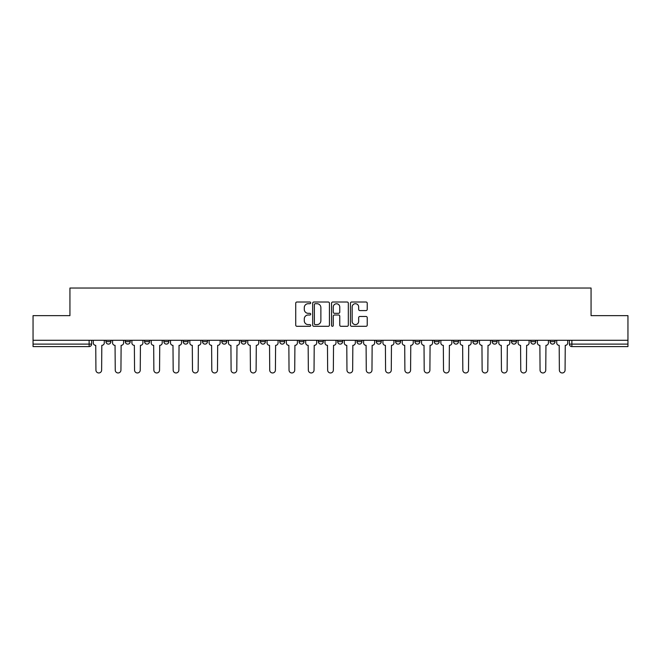 <?xml version="1.0" encoding="UTF-8"?>
<svg xmlns="http://www.w3.org/2000/svg" width="661" height="661" viewBox="0 0 661 661"><rect width="100%" height="100%" fill="white"/><g stroke="black" fill="none" stroke-linecap="round" stroke-linejoin="round"><path stroke-width="0.99" d="M310.695 302.862A0.851 0.851 0 0 0 309.844 302.011L296.938 302.011A1.215 1.215 0 0 0 295.723 303.225L295.723 325.096A1.215 1.215 0 0 0 296.938 326.311L309.844 326.311A0.851 0.851 0 0 0 310.695 325.46A0.851 0.851 0 0 0 309.844 324.609L308.175 324.609A3.892 3.892 0 0 1 304.283 320.725L304.283 318.899A3.892 3.892 0 0 1 308.175 315.008L309.844 315.008A0.851 0.851 0 0 0 310.695 314.157A0.851 0.851 0 0 0 309.844 313.314L308.175 313.314A3.892 3.892 0 0 1 304.283 309.422L304.283 307.596A3.892 3.892 0 0 1 308.175 303.713L309.844 303.713A0.851 0.851 0 0 0 310.695 302.862M511.474 341.638L511.474 340.283L511.474 341.638A2.479 2.479 0 0 0 513.944 344.117A2.479 2.479 0 0 1 511.474 341.638L516.423 341.638A2.479 2.479 0 0 1 513.944 344.117M492.164 341.638L492.164 340.283L492.164 341.638A2.479 2.479 0 0 0 494.635 344.117A2.479 2.479 0 0 1 492.164 341.638L497.113 341.638A2.479 2.479 0 0 1 494.635 344.117M434.227 340.283L434.227 341.638L439.185 341.638A2.479 2.479 0 0 1 436.706 344.117A2.479 2.479 0 0 1 434.227 341.638L434.227 340.283M414.918 340.283L414.918 341.638L419.867 341.638A2.479 2.479 0 0 1 417.397 344.117A2.479 2.479 0 0 1 414.918 341.638L414.918 340.283M318.371 340.283L318.371 341.638L323.32 341.638A2.479 2.479 0 0 1 320.841 344.117A2.479 2.479 0 0 1 318.371 341.638L318.371 340.283M260.442 340.283L260.442 341.638L265.392 341.638A2.479 2.479 0 0 1 262.913 344.117A2.479 2.479 0 0 1 260.442 341.638L260.442 340.283M221.815 340.283L221.815 341.638L226.773 341.638A2.479 2.479 0 0 1 224.294 344.117A2.479 2.479 0 0 1 221.815 341.638L221.815 340.283M202.506 340.283L202.506 341.638L207.463 341.638A2.479 2.479 0 0 1 204.984 344.117A2.479 2.479 0 0 1 202.506 341.638L202.506 340.283M163.887 341.638L163.887 340.283L163.887 341.638A2.479 2.479 0 0 0 166.365 344.117A2.479 2.479 0 0 1 163.887 341.638L168.836 341.638A2.479 2.479 0 0 1 166.365 344.117M125.268 341.638L125.268 340.283L125.268 341.638A2.479 2.479 0 0 0 127.747 344.117A2.479 2.479 0 0 1 125.268 341.638L130.217 341.638A2.479 2.479 0 0 1 127.747 344.117A2.479 2.479 0 0 0 130.217 341.638L130.217 340.283L130.217 341.638M366.012 310.579A1.215 1.215 0 0 0 367.227 309.365L367.227 303.225A1.215 1.215 0 0 0 366.012 302.011L351.669 302.011A1.215 1.215 0 0 0 350.454 303.225L350.454 325.096A1.215 1.215 0 0 0 351.669 326.311L366.012 326.311A1.215 1.215 0 0 0 367.227 325.096L367.227 317.685A1.215 1.215 0 0 0 366.012 316.47L359.873 316.47A1.215 1.215 0 0 0 358.659 317.685L358.659 321.362A3.247 3.247 0 0 1 355.411 324.609A3.247 3.247 0 0 1 352.156 321.362L352.156 306.96A3.247 3.247 0 0 1 355.411 303.713A3.247 3.247 0 0 1 358.659 306.96L358.659 309.365A1.215 1.215 0 0 0 359.873 310.579L366.012 310.579M33.05 340.283L33.05 315.644L69.934 315.644L69.934 288.039L591.066 288.039L591.066 315.644L627.95 315.644L627.95 340.283L33.05 340.283L33.05 344.117L91.598 344.117L91.598 340.283L91.598 344.117A2.479 2.479 0 0 1 89.128 346.595L33.05 346.595L33.05 344.117M329.434 303.225A1.215 1.215 0 0 0 328.22 302.011L313.884 302.011A1.215 1.215 0 0 0 312.67 303.225L312.67 325.096A1.215 1.215 0 0 0 313.884 326.311L328.22 326.311A1.215 1.215 0 0 0 329.434 325.096L329.434 303.225M332.78 302.011L347.116 302.011A1.215 1.215 0 0 1 348.33 303.225L348.33 325.096A1.215 1.215 0 0 1 347.116 326.311L340.977 326.311A1.215 1.215 0 0 1 339.762 325.096L339.762 316.222A1.215 1.215 0 0 0 338.548 315.008L334.483 315.008A1.215 1.215 0 0 0 333.268 316.222L333.268 325.46A0.851 0.851 0 0 1 332.417 326.311A0.851 0.851 0 0 1 331.566 325.46L331.566 303.225A1.215 1.215 0 0 1 332.78 302.011M569.402 340.283L569.402 344.117L627.95 344.117L627.95 346.595L571.872 346.595A2.479 2.479 0 0 1 569.402 344.117M627.95 340.283L627.95 344.117M555.042 341.638L555.042 340.283L555.042 341.638A2.479 2.479 0 0 1 552.563 344.117A2.479 2.479 0 0 1 550.092 341.638L555.042 341.638A2.479 2.479 0 0 1 552.563 344.117M550.092 340.283L550.092 341.638M535.732 340.283L535.732 341.638A2.479 2.479 0 0 1 533.253 344.117A2.479 2.479 0 0 1 530.783 341.638L535.732 341.638A2.479 2.479 0 0 1 533.253 344.117M530.783 340.283L530.783 341.638M516.423 340.283L516.423 341.638L516.423 340.283M497.113 340.283L497.113 341.638L497.113 340.283M477.804 340.283L477.804 341.638A2.479 2.479 0 0 1 475.325 344.117A2.479 2.479 0 0 1 472.846 341.638L477.804 341.638L477.804 340.283M472.846 340.283L472.846 341.638M458.494 341.638L458.494 340.283L458.494 341.638A2.479 2.479 0 0 1 456.016 344.117A2.479 2.479 0 0 1 453.537 341.638L458.494 341.638A2.479 2.479 0 0 1 456.016 344.117M453.537 340.283L453.537 341.638M439.185 340.283L439.185 341.638M419.867 340.283L419.867 341.638M400.558 340.283L400.558 341.638A2.479 2.479 0 0 1 398.087 344.117A2.479 2.479 0 0 1 395.609 341.638L400.558 341.638M395.609 340.283L395.609 341.638M381.248 340.283L381.248 341.638A2.479 2.479 0 0 1 378.778 344.117A2.479 2.479 0 0 1 376.299 341.638L381.248 341.638A2.479 2.479 0 0 1 378.778 344.117M376.299 340.283L376.299 341.638M361.939 340.283L361.939 341.638A2.479 2.479 0 0 1 359.468 344.117A2.479 2.479 0 0 1 356.99 341.638A2.479 2.479 0 0 0 359.468 344.117M356.99 340.283L356.99 341.638L361.939 341.638M342.629 340.283L342.629 341.638A2.479 2.479 0 0 1 340.159 344.117A2.479 2.479 0 0 1 337.68 341.638A2.479 2.479 0 0 0 340.159 344.117M337.68 340.283L337.68 341.638L342.629 341.638M323.32 340.283L323.32 341.638A2.479 2.479 0 0 1 320.841 344.117M304.01 340.283L304.01 341.638A2.479 2.479 0 0 1 301.532 344.117A2.479 2.479 0 0 1 299.061 341.638L304.01 341.638M299.061 340.283L299.061 341.638M279.752 340.283L279.752 341.638L284.701 341.638L284.701 340.283L284.701 341.638A2.479 2.479 0 0 1 282.222 344.117A2.479 2.479 0 0 1 279.752 341.638A2.479 2.479 0 0 0 282.222 344.117M265.392 340.283L265.392 341.638M246.082 340.283L246.082 341.638A2.479 2.479 0 0 1 243.603 344.117A2.479 2.479 0 0 1 241.133 341.638L246.082 341.638L246.082 340.283M241.133 340.283L241.133 341.638M226.773 341.638L226.773 340.283L226.773 341.638A2.479 2.479 0 0 1 224.294 344.117M207.463 341.638L207.463 340.283L207.463 341.638A2.479 2.479 0 0 1 204.984 344.117M188.154 340.283L188.154 341.638A2.479 2.479 0 0 1 185.675 344.117A2.479 2.479 0 0 1 183.196 341.638A2.479 2.479 0 0 0 185.675 344.117A2.479 2.479 0 0 0 188.154 341.638L188.154 340.283M183.196 340.283L183.196 341.638L188.154 341.638M168.836 340.283L168.836 341.638M149.526 340.283L149.526 341.638A2.479 2.479 0 0 1 147.056 344.117A2.479 2.479 0 0 1 144.577 341.638A2.479 2.479 0 0 0 147.056 344.117M144.577 340.283L144.577 341.638L149.526 341.638M110.908 340.283L110.908 341.638A2.479 2.479 0 0 1 108.437 344.117A2.479 2.479 0 0 1 105.958 341.638A2.479 2.479 0 0 0 108.437 344.117A2.479 2.479 0 0 0 110.908 341.638L110.908 340.283M105.958 340.283L105.958 341.638L110.908 341.638M89.128 340.283L89.128 346.595A2.479 2.479 0 0 0 91.598 344.117M315.223 303.713A0.851 0.851 0 0 0 314.372 304.564L314.372 323.758A0.851 0.851 0 0 0 315.223 324.609L316.983 324.609A3.892 3.892 0 0 0 320.874 320.725L320.874 307.596A3.892 3.892 0 0 0 316.983 303.713L315.223 303.713M339.762 307.026A3.247 3.247 0 0 0 336.515 303.771A3.247 3.247 0 0 0 333.268 307.026L333.268 312.091A1.215 1.215 0 0 0 334.483 313.314L338.548 313.314A1.215 1.215 0 0 0 339.762 312.091L339.762 307.026M93.267 340.283L93.267 342.877A2.479 2.479 0 0 0 95.746 345.356L95.928 370.11A2.851 2.851 0 0 0 98.778 372.961A2.851 2.851 0 0 0 101.629 370.11L101.811 345.356A2.479 2.479 0 0 0 104.289 342.877L104.289 340.283M112.577 340.283L112.577 342.877A2.479 2.479 0 0 0 115.055 345.356L115.245 370.11A2.851 2.851 0 0 0 118.088 372.961A2.851 2.851 0 0 0 120.938 370.11L121.12 345.356A2.479 2.479 0 0 0 123.599 342.877L123.599 340.283M131.894 340.283L131.894 342.877A2.479 2.479 0 0 0 134.365 345.356L134.555 370.11A2.851 2.851 0 0 0 137.397 372.961A2.851 2.851 0 0 0 140.248 370.11L140.429 345.356A2.479 2.479 0 0 0 142.908 342.877L142.908 340.283M151.204 340.283L151.204 342.877A2.479 2.479 0 0 0 153.674 345.356L153.864 370.11A2.851 2.851 0 0 0 156.707 372.961A2.851 2.851 0 0 0 159.557 370.11L159.739 345.356A2.479 2.479 0 0 0 162.218 342.877L162.218 340.283M170.513 340.283L170.513 342.877A2.479 2.479 0 0 0 172.984 345.356L173.174 370.11A2.851 2.851 0 0 0 176.016 372.961A2.851 2.851 0 0 0 178.867 370.11L179.048 345.356A2.479 2.479 0 0 0 181.527 342.877L181.527 340.283M189.823 340.283L189.823 342.877A2.479 2.479 0 0 0 192.293 345.356L192.483 370.11A2.851 2.851 0 0 0 195.326 372.961A2.851 2.851 0 0 0 198.176 370.11L198.358 345.356A2.479 2.479 0 0 0 200.837 342.877L200.837 340.283M209.132 340.283L209.132 342.877A2.479 2.479 0 0 0 211.603 345.356L211.793 370.11A2.851 2.851 0 0 0 214.643 372.961A2.851 2.851 0 0 0 217.486 370.11L217.676 345.356A2.479 2.479 0 0 0 220.146 342.877L220.146 340.283M228.442 340.283L228.442 342.877A2.479 2.479 0 0 0 230.92 345.356L231.102 370.11A2.851 2.851 0 0 0 233.953 372.961A2.851 2.851 0 0 0 236.795 370.11L236.985 345.356A2.479 2.479 0 0 0 239.456 342.877L239.456 340.283M247.751 340.283L247.751 342.877A2.479 2.479 0 0 0 250.23 345.356L250.412 370.11A2.851 2.851 0 0 0 253.262 372.961A2.851 2.851 0 0 0 256.104 370.11L256.294 345.356A2.479 2.479 0 0 0 258.765 342.877L258.765 340.283M267.061 340.283L267.061 342.877A2.479 2.479 0 0 0 269.539 345.356L269.721 370.11A2.851 2.851 0 0 0 272.572 372.961A2.851 2.851 0 0 0 275.414 370.11L275.604 345.356A2.479 2.479 0 0 0 278.074 342.877L278.074 340.283M286.37 340.283L286.37 342.877A2.479 2.479 0 0 0 288.849 345.356L289.031 370.11A2.851 2.851 0 0 0 291.881 372.961A2.851 2.851 0 0 0 294.723 370.11L294.913 345.356A2.479 2.479 0 0 0 297.392 342.877L297.392 340.283M305.679 340.283L305.679 342.877A2.479 2.479 0 0 0 308.158 345.356L308.34 370.11A2.851 2.851 0 0 0 311.191 372.961A2.851 2.851 0 0 0 314.033 370.11L314.223 345.356A2.479 2.479 0 0 0 316.702 342.877L316.702 340.283M324.989 340.283L324.989 342.877A2.479 2.479 0 0 0 327.468 345.356L327.649 370.11A2.851 2.851 0 0 0 330.5 372.961A2.851 2.851 0 0 0 333.351 370.11L333.532 345.356A2.479 2.479 0 0 0 336.011 342.877L336.011 340.283M344.298 340.283L344.298 342.877A2.479 2.479 0 0 0 346.777 345.356L346.967 370.11A2.851 2.851 0 0 0 349.809 372.961A2.851 2.851 0 0 0 352.66 370.11L352.842 345.356A2.479 2.479 0 0 0 355.321 342.877L355.321 340.283M363.608 340.283L363.608 342.877A2.479 2.479 0 0 0 366.087 345.356L366.277 370.11A2.851 2.851 0 0 0 369.119 372.961A2.851 2.851 0 0 0 371.969 370.11L372.151 345.356A2.479 2.479 0 0 0 374.63 342.877L374.63 340.283M382.926 340.283L382.926 342.877A2.479 2.479 0 0 0 385.396 345.356L385.586 370.11A2.851 2.851 0 0 0 388.428 372.961A2.851 2.851 0 0 0 391.279 370.11L391.461 345.356A2.479 2.479 0 0 0 393.939 342.877L393.939 340.283M402.235 340.283L402.235 342.877A2.479 2.479 0 0 0 404.706 345.356L404.896 370.11A2.851 2.851 0 0 0 407.738 372.961A2.851 2.851 0 0 0 410.588 370.11L410.77 345.356A2.479 2.479 0 0 0 413.249 342.877L413.249 340.283M421.544 340.283L421.544 342.877A2.479 2.479 0 0 0 424.015 345.356L424.205 370.11A2.851 2.851 0 0 0 427.047 372.961A2.851 2.851 0 0 0 429.898 370.11L430.08 345.356A2.479 2.479 0 0 0 432.558 342.877L432.558 340.283M440.854 340.283L440.854 342.877A2.479 2.479 0 0 0 443.324 345.356L443.514 370.11A2.851 2.851 0 0 0 446.357 372.961A2.851 2.851 0 0 0 449.207 370.11L449.397 345.356A2.479 2.479 0 0 0 451.868 342.877L451.868 340.283M460.163 340.283L460.163 342.877A2.479 2.479 0 0 0 462.642 345.356L462.824 370.11A2.851 2.851 0 0 0 465.675 372.961A2.851 2.851 0 0 0 468.517 370.11L468.707 345.356A2.479 2.479 0 0 0 471.177 342.877L471.177 340.283M479.473 340.283L479.473 342.877A2.479 2.479 0 0 0 481.952 345.356L482.133 370.11A2.851 2.851 0 0 0 484.984 372.961A2.851 2.851 0 0 0 487.826 370.11L488.016 345.356A2.479 2.479 0 0 0 490.487 342.877L490.487 340.283M498.782 340.283L498.782 342.877A2.479 2.479 0 0 0 501.261 345.356L501.443 370.11A2.851 2.851 0 0 0 504.293 372.961A2.851 2.851 0 0 0 507.136 370.11L507.326 345.356A2.479 2.479 0 0 0 509.796 342.877L509.796 340.283M518.092 340.283L518.092 342.877A2.479 2.479 0 0 0 520.571 345.356L520.752 370.11A2.851 2.851 0 0 0 523.603 372.961A2.851 2.851 0 0 0 526.445 370.11L526.635 345.356A2.479 2.479 0 0 0 529.106 342.877L529.106 340.283M537.401 340.283L537.401 342.877A2.479 2.479 0 0 0 539.88 345.356L540.062 370.11A2.851 2.851 0 0 0 542.912 372.961A2.851 2.851 0 0 0 545.755 370.11L545.945 345.356A2.479 2.479 0 0 0 548.423 342.877L548.423 340.283M556.711 340.283L556.711 342.877A2.479 2.479 0 0 0 559.189 345.356L559.371 370.11A2.851 2.851 0 0 0 562.222 372.961A2.851 2.851 0 0 0 565.072 370.11L565.254 345.356A2.479 2.479 0 0 0 567.733 342.877L567.733 340.283M571.872 340.283L571.872 346.595"/></g></svg>
